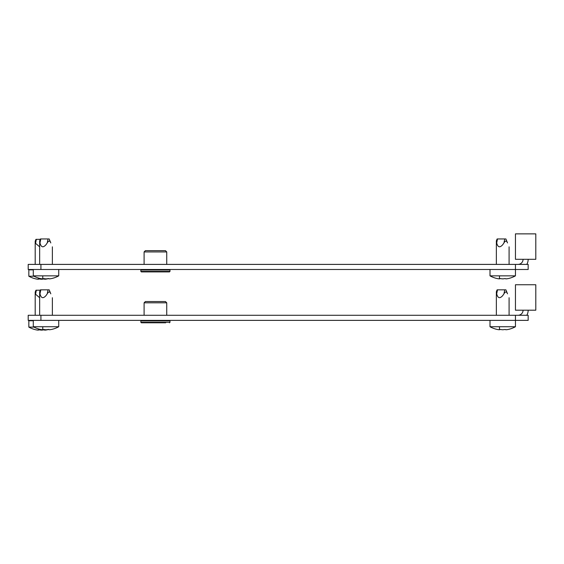 <?xml version="1.0" encoding="UTF-8"?>
<svg xmlns="http://www.w3.org/2000/svg" width="564" height="564" viewBox="0 0 564 564"><rect width="100%" height="100%" fill="white"/><g stroke="black" fill="none" stroke-linecap="round" stroke-linejoin="round"><path stroke-width="0.85" d="M28.2 264.396L40.925 264.396L40.925 269.486L28.2 269.486L28.2 264.396M515.447 264.396L528.165 264.396L528.165 269.486L515.447 269.486L515.447 264.396L40.925 264.396M508.446 278.517A26.12 26.12 0 0 0 515.447 275.845L515.447 269.486L40.925 269.486M517.992 264.396A5.09 5.09 0 0 0 523.075 259.306M526.804 264.396A10.18 10.18 0 0 0 528.165 259.306M535.8 233.863L535.8 259.306L515.447 259.306L515.447 233.863L535.8 233.863M145.371 250.656L165.471 250.656L166.74 251.932L144.095 251.932L145.371 250.656M169.983 271.397L169.475 271.904L141.36 271.904L140.852 271.397L169.983 271.397L169.983 269.994L140.852 269.994L141.36 269.486M155.417 271.904L165.724 271.904M499.098 278.849A25.916 22.447 -90 0 1 497.377 278.595L496.997 278.517L497.377 278.595A25.916 22.447 -90 0 0 499.098 278.849L500.628 278.595A25.916 22.447 90 0 0 502.341 278.849L503.102 278.849A25.916 22.447 -90 0 0 504.822 278.595L506.352 278.849A25.916 22.447 90 0 0 508.065 278.595L508.065 278.595A25.916 22.447 90 0 1 506.352 278.849M507.515 242.936C509.567 248.019 509.567 248.019 507.515 242.936C509.567 248.019 509.567 248.019 507.515 242.936L505.901 238.953L507.515 242.936C509.567 248.019 509.567 248.019 507.515 242.936C509.567 248.019 509.567 248.019 507.515 242.936L505.901 238.953L507.515 242.936C506.535 240.461 505.351 240.461 503.955 242.936L504.759 238.953L505.901 238.953M50.802 242.936C52.854 248.019 52.854 248.019 50.802 242.936C52.854 248.019 52.854 248.019 50.802 242.936L49.188 238.953L50.802 242.936C52.854 248.019 52.854 248.019 50.802 242.936C52.854 248.019 52.854 248.019 50.802 242.936L49.188 238.953L50.802 242.936C49.829 240.461 48.638 240.461 47.242 242.936L48.046 238.953L49.188 238.953M42.385 278.849A25.916 22.447 -90 0 1 40.664 278.595L40.284 278.517L40.664 278.595A25.916 22.447 -90 0 0 42.385 278.849L43.914 278.595A25.916 22.447 90 0 0 45.628 278.849L46.389 278.849A25.916 22.447 -90 0 0 48.109 278.595L49.639 278.849A25.916 22.447 90 0 0 51.352 278.595L51.352 278.595A25.916 22.447 90 0 1 49.639 278.849M37.929 279.229A25.916 22.447 -90 0 1 36.216 278.976L35.835 278.898L36.216 278.976A25.916 22.447 -90 0 0 37.929 279.229L39.459 278.976A25.916 22.447 90 0 0 41.179 279.229L41.94 279.229A25.916 22.447 -90 0 0 43.654 278.976L45.183 279.229A25.916 22.447 90 0 0 46.904 278.976L46.904 278.976A25.916 22.447 90 0 1 45.183 279.229M515.447 275.845L490.003 275.845A26.12 26.12 0 0 0 496.997 278.517M499.478 278.595L500.628 278.595M502.341 278.849L503.102 278.849A25.916 22.447 -90 0 0 504.822 278.595L505.964 278.849M504.759 238.953L497.124 238.953L497.504 238.953L496.701 242.936C496.285 240.461 496.285 240.461 496.701 242.936C497.8 247.37 499.81 247.97 502.721 244.713L503.955 242.936M499.478 275.845L499.478 278.849M58.734 269.486L58.734 275.845L33.29 275.845A26.12 26.12 0 0 0 40.284 278.517M48.046 238.953L40.411 238.953L40.791 238.953L39.988 242.936C39.572 240.461 39.572 240.461 39.988 242.936C41.087 247.37 43.097 247.97 46.008 244.713L47.242 242.936M46.008 278.87L46.389 278.849A25.916 22.447 -90 0 0 48.109 278.595L49.251 278.849M42.765 275.845L42.765 278.849M33.995 276.226L28.834 276.226A26.12 26.12 0 0 0 35.835 278.898M38.317 278.976L39.459 278.976M41.179 279.229L41.94 279.229A25.916 22.447 -90 0 0 43.654 278.976L44.803 279.229M40.255 239.333L35.962 239.333L36.343 239.333L35.539 243.317C35.116 240.849 35.116 240.849 35.539 243.317L39.649 246.828M33.29 269.867L28.834 269.867L28.834 276.226M38.317 277.996L38.317 279.229M28.2 315.283L40.925 315.283L40.925 320.373L28.2 320.373L28.2 315.283M515.447 315.283L528.165 315.283L528.165 320.373L515.447 320.373L515.447 315.283L40.925 315.283M508.446 329.404A26.12 26.12 0 0 0 515.447 326.732L515.447 320.373L40.925 320.373M517.992 315.283A5.09 5.09 0 0 0 523.075 310.193M526.804 315.283A10.18 10.18 0 0 0 528.165 310.193M535.8 284.749L535.8 310.193L515.447 310.193L515.447 284.749L535.8 284.749M145.371 301.543L165.471 301.543L166.74 302.819L144.095 302.819L145.371 301.543M165.724 322.791L141.36 322.791L140.852 322.284L169.983 322.284L169.983 320.881L140.852 320.881L141.36 320.373M499.098 329.736A25.916 22.447 -90 0 1 497.377 329.482L496.997 329.404L497.377 329.482A25.916 22.447 -90 0 0 499.098 329.736L500.628 329.482A25.916 22.447 90 0 0 502.341 329.736L503.102 329.736A25.916 22.447 -90 0 0 504.822 329.482L506.352 329.736A25.916 22.447 90 0 0 508.065 329.482L508.065 329.482A25.916 22.447 90 0 1 506.352 329.736M507.515 293.823C509.567 298.906 509.567 298.906 507.515 293.823C509.567 298.906 509.567 298.906 507.515 293.823L505.901 289.84L507.515 293.823C509.567 298.906 509.567 298.906 507.515 293.823C509.567 298.906 509.567 298.906 507.515 293.823L505.901 289.84L507.515 293.823C506.535 291.348 505.351 291.348 503.955 293.823L504.759 289.84L505.901 289.84M50.802 293.823C52.854 298.906 52.854 298.906 50.802 293.823C52.854 298.906 52.854 298.906 50.802 293.823L49.188 289.84L50.802 293.823C52.854 298.906 52.854 298.906 50.802 293.823C52.854 298.906 52.854 298.906 50.802 293.823L49.188 289.84L50.802 293.823C49.829 291.348 48.638 291.348 47.242 293.823L48.046 289.84L49.188 289.84M42.385 329.736A25.916 22.447 -90 0 1 40.664 329.482L40.284 329.404L40.664 329.482A25.916 22.447 -90 0 0 42.385 329.736L43.914 329.482A25.916 22.447 90 0 0 45.628 329.736L46.389 329.736A25.916 22.447 -90 0 0 48.109 329.482L49.639 329.736A25.916 22.447 90 0 0 51.352 329.482L51.352 329.482A25.916 22.447 90 0 1 49.639 329.736M37.929 330.116A25.916 22.447 -90 0 1 36.216 329.862L35.835 329.785L36.216 329.862A25.916 22.447 -90 0 0 37.929 330.116L39.459 329.862A25.916 22.447 90 0 0 41.179 330.116L41.94 330.116A25.916 22.447 -90 0 0 43.654 329.862L45.183 330.116A25.916 22.447 90 0 0 46.904 329.862L46.904 329.862A25.916 22.447 90 0 1 45.183 330.116M515.447 326.732L490.003 326.732A26.12 26.12 0 0 0 496.997 329.404M499.478 329.482L500.628 329.482M502.341 329.736L503.102 329.736A25.916 22.447 -90 0 0 504.822 329.482L505.964 329.736M504.759 289.84L497.124 289.84L497.504 289.84L496.701 293.823C496.285 291.348 496.285 291.348 496.701 293.823C497.8 298.257 499.81 298.857 502.721 295.606L503.955 293.823M499.478 326.732L499.478 329.736M58.734 320.373L58.734 326.732L33.29 326.732A26.12 26.12 0 0 0 40.284 329.404M48.046 289.84L40.411 289.84L40.791 289.84L39.988 293.823C39.572 291.348 39.572 291.348 39.988 293.823C41.087 298.257 43.097 298.857 46.008 295.606L47.242 293.823M46.008 329.757L46.389 329.736A25.916 22.447 -90 0 0 48.109 329.482L49.251 329.736M42.765 326.732L42.765 329.736M33.995 327.113L28.834 327.113A26.12 26.12 0 0 0 35.835 329.785M38.317 329.862L39.459 329.862M41.179 330.116L41.94 330.116A25.916 22.447 -90 0 0 43.654 329.862L44.803 330.116M40.255 290.22L35.962 290.22L36.343 290.22L35.539 294.204C35.116 291.736 35.116 291.736 35.539 294.204L39.649 297.721M33.29 320.754L28.834 320.754L28.834 327.113M38.317 328.882L38.317 330.116M140.852 271.397L140.852 269.994M144.095 264.396L144.095 251.932M166.74 264.396L166.74 251.932M169.983 269.994L169.475 269.486M509.088 246.828L509.088 264.396M497.124 238.953L496.362 240.842L496.362 264.396M490.003 269.486L490.003 275.845M52.374 246.828L52.374 264.396M40.411 238.953L39.649 240.842L39.649 264.396M51.733 278.517A26.12 26.12 0 0 0 58.734 275.845M33.29 269.486L33.29 275.845M35.962 239.333L35.194 241.223L35.194 264.396M47.284 278.898A26.12 26.12 0 0 0 48.765 278.517M140.852 322.284L140.852 320.881M144.095 315.283L144.095 302.819M166.74 315.283L166.74 302.819M169.983 320.881L169.475 320.373M169.983 322.284L169.475 322.791M509.088 297.714L509.088 315.283M497.124 289.84L496.362 291.729L496.362 315.283M490.003 320.373L490.003 326.732M52.374 297.714L52.374 315.283M40.411 289.84L39.649 291.729L39.649 315.283M51.733 329.404A26.12 26.12 0 0 0 58.734 326.732M33.29 320.373L33.29 326.732M35.962 290.22L35.194 292.11L35.194 315.283M47.284 329.785A26.12 26.12 0 0 0 48.765 329.411"/></g></svg>

